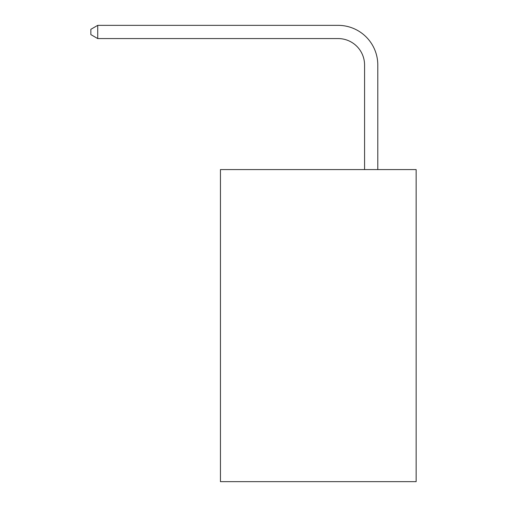<?xml version="1.0" encoding="UTF-8"?>
<svg xmlns="http://www.w3.org/2000/svg" width="507" height="507" viewBox="0 0 507 507"><rect width="100%" height="100%" fill="white"/><g stroke="black" fill="none" stroke-linecap="round" stroke-linejoin="round"><path stroke-width="0.76" d="M416.146 169.585L416.146 481.65L220.444 481.65L220.444 169.585L416.146 169.585M364.571 169.585L364.571 65.016A26.446 26.446 0 0 0 338.125 38.57L97.731 38.57L90.854 34.609L90.854 29.317L97.731 25.35L338.125 25.35A39.666 39.666 0 0 1 377.797 65.016L377.797 169.585M364.571 65.016A26.446 26.446 0 0 0 338.125 38.57A26.446 26.446 0 0 1 364.571 65.016A26.446 26.446 0 0 0 338.125 38.57A26.446 26.446 0 0 1 364.571 65.016A26.446 26.446 0 0 0 338.125 38.57A26.446 26.446 0 0 1 364.571 65.016A26.446 26.446 0 0 0 338.125 38.57A26.446 26.446 0 0 1 364.571 65.016A26.446 26.446 0 0 0 338.125 38.57A26.446 26.446 0 0 1 364.571 65.016A26.446 26.446 0 0 0 338.125 38.57M97.731 38.57L97.731 25.35L338.125 25.35"/></g></svg>
